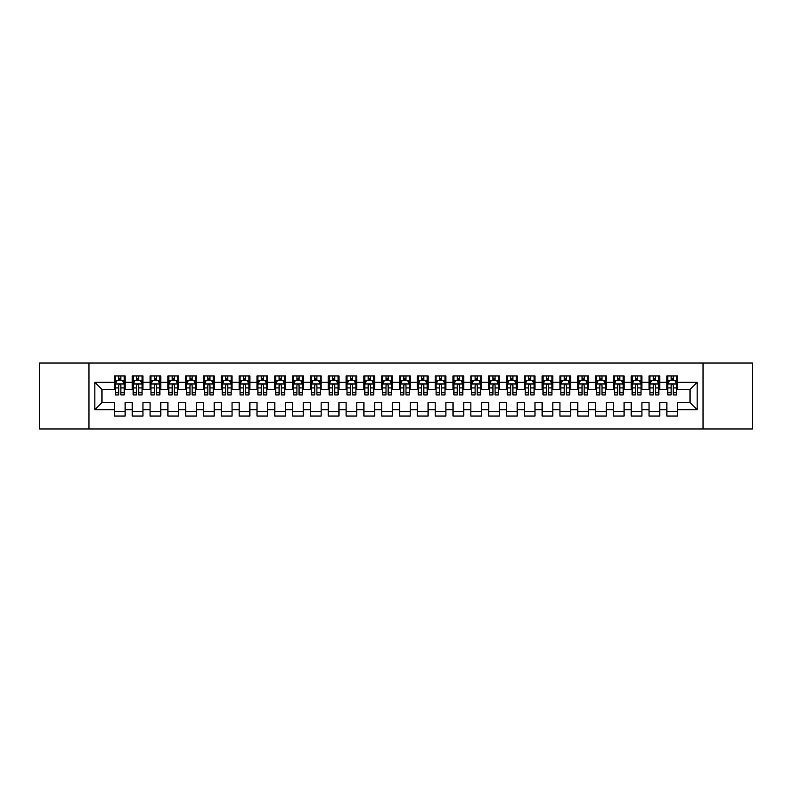 <?xml version="1.0" encoding="UTF-8"?>
<svg xmlns="http://www.w3.org/2000/svg" width="792" height="792" viewBox="0 0 792 792"><rect width="100%" height="100%" fill="white"/><g stroke="black" fill="none" stroke-linecap="round" stroke-linejoin="round"><path stroke-width="1.19" d="M703.039 428.967L752.4 428.967L752.4 363.033L703.039 363.033L703.039 428.967L88.961 428.967L88.961 363.033L39.6 363.033L39.6 428.967L88.961 428.967M703.039 363.033L88.961 363.033M94.842 409.721L94.842 382.279L114.444 382.279L114.444 389.407L101.97 389.407L101.97 402.593L94.842 409.721L114.444 409.721L114.444 416.048L125.136 416.048L125.136 409.721L132.264 409.721L132.264 416.048L142.956 416.048L142.956 409.721L150.084 409.721L150.084 416.048L160.776 416.048L160.776 409.721L167.904 409.721L167.904 416.048L178.596 416.048L178.596 409.721L185.724 409.721L185.724 416.048L196.416 416.048L196.416 409.721L203.544 409.721L203.544 416.048L214.236 416.048L214.236 409.721L221.364 409.721L221.364 416.048L232.056 416.048L232.056 409.721L239.184 409.721L239.184 416.048L249.876 416.048L249.876 409.721L257.004 409.721L257.004 416.048L267.696 416.048L267.696 409.721L274.824 409.721L274.824 416.048L285.516 416.048L285.516 409.721L292.644 409.721L292.644 416.048L303.336 416.048L303.336 409.721L310.464 409.721L310.464 416.048L321.156 416.048L321.156 409.721L328.284 409.721L328.284 416.048L338.976 416.048L338.976 409.721L346.104 409.721L346.104 416.048L356.796 416.048L356.796 409.721L363.924 409.721L363.924 416.048L374.616 416.048L374.616 409.721L381.744 409.721L381.744 416.048L392.436 416.048L392.436 409.721L399.564 409.721L399.564 416.048L410.256 416.048L410.256 409.721L417.384 409.721L417.384 416.048L428.076 416.048L428.076 409.721L435.204 409.721L435.204 416.048L445.896 416.048L445.896 409.721L453.024 409.721L453.024 416.048L463.716 416.048L463.716 409.721L470.844 409.721L470.844 416.048L481.536 416.048L481.536 409.721L488.664 409.721L488.664 416.048L499.356 416.048L499.356 409.721L506.484 409.721L506.484 416.048L517.176 416.048L517.176 409.721L524.304 409.721L524.304 416.048L534.996 416.048L534.996 409.721L542.124 409.721L542.124 416.048L552.816 416.048L552.816 409.721L559.944 409.721L559.944 416.048L570.636 416.048L570.636 409.721L577.764 409.721L577.764 416.048L588.456 416.048L588.456 409.721L595.584 409.721L595.584 416.048L606.276 416.048L606.276 409.721L613.404 409.721L613.404 416.048L624.096 416.048L624.096 409.721L631.224 409.721L631.224 416.048L641.916 416.048L641.916 409.721L649.044 409.721L649.044 416.048L659.736 416.048L659.736 409.721L666.864 409.721L666.864 416.048L677.556 416.048L677.556 402.593L690.03 402.593L690.03 389.407L677.556 389.407L677.556 382.279L697.158 382.279L697.158 409.721L677.556 409.721M677.556 382.279L677.556 375.952L666.864 375.952L666.864 382.279L659.736 382.279L659.736 375.952L649.044 375.952L649.044 382.279L641.916 382.279L641.916 375.952L631.224 375.952L631.224 382.279L624.096 382.279L624.096 375.952L613.404 375.952L613.404 382.279L606.276 382.279L606.276 375.952L595.584 375.952L595.584 382.279L588.456 382.279L588.456 375.952L577.764 375.952L577.764 382.279L570.636 382.279L570.636 375.952L559.944 375.952L559.944 382.279L552.816 382.279L552.816 375.952L542.124 375.952L542.124 382.279L534.996 382.279L534.996 375.952L524.304 375.952L524.304 382.279L517.176 382.279L517.176 375.952L506.484 375.952L506.484 382.279L499.356 382.279L499.356 375.952L488.664 375.952L488.664 382.279L481.536 382.279L481.536 375.952L470.844 375.952L470.844 382.279L463.716 382.279L463.716 375.952L453.024 375.952L453.024 382.279L445.896 382.279L445.896 375.952L435.204 375.952L435.204 382.279L428.076 382.279L428.076 375.952L417.384 375.952L417.384 382.279L410.256 382.279L410.256 375.952L399.564 375.952L399.564 382.279L392.436 382.279L392.436 375.952L381.744 375.952L381.744 382.279L374.616 382.279L374.616 375.952L363.924 375.952L363.924 382.279L356.796 382.279L356.796 375.952L346.104 375.952L346.104 382.279L338.976 382.279L338.976 375.952L328.284 375.952L328.284 382.279L321.156 382.279L321.156 375.952L310.464 375.952L310.464 382.279L303.336 382.279L303.336 375.952L292.644 375.952L292.644 382.279L285.516 382.279L285.516 375.952L274.824 375.952L274.824 382.279L267.696 382.279L267.696 375.952L257.004 375.952L257.004 382.279L249.876 382.279L249.876 375.952L239.184 375.952L239.184 382.279L232.056 382.279L232.056 375.952L221.364 375.952L221.364 382.279L214.236 382.279L214.236 375.952L203.544 375.952L203.544 382.279L196.416 382.279L196.416 375.952L185.724 375.952L185.724 382.279L178.596 382.279L178.596 375.952L167.904 375.952L167.904 382.279L160.776 382.279L160.776 375.952L150.084 375.952L150.084 382.279L142.956 382.279L142.956 375.952L132.264 375.952L132.264 382.279L125.136 382.279L125.136 375.952L114.444 375.952L114.444 382.279M659.736 409.721L659.736 402.593L666.864 402.593L666.864 409.721M697.158 382.279L690.03 389.407M641.916 409.721L641.916 402.593L649.044 402.593L649.044 409.721M666.864 382.279L666.864 389.407L659.736 389.407L659.736 382.279M624.096 409.721L624.096 402.593L631.224 402.593L631.224 409.721M649.044 382.279L649.044 389.407L641.916 389.407L641.916 382.279M606.276 409.721L606.276 402.593L613.404 402.593L613.404 409.721M631.224 382.279L631.224 389.407L624.096 389.407L624.096 382.279M588.456 409.721L588.456 402.593L595.584 402.593L595.584 409.721M613.404 382.279L613.404 389.407L606.276 389.407L606.276 382.279M570.636 409.721L570.636 402.593L577.764 402.593L577.764 409.721M595.584 382.279L595.584 389.407L588.456 389.407L588.456 382.279M552.816 409.721L552.816 402.593L559.944 402.593L559.944 409.721M577.764 382.279L577.764 389.407L570.636 389.407L570.636 382.279M534.996 409.721L534.996 402.593L542.124 402.593L542.124 409.721M559.944 382.279L559.944 389.407L552.816 389.407L552.816 382.279M517.176 409.721L517.176 402.593L524.304 402.593L524.304 409.721M542.124 382.279L542.124 389.407L534.996 389.407L534.996 382.279M499.356 409.721L499.356 402.593L506.484 402.593L506.484 409.721M524.304 382.279L524.304 389.407L517.176 389.407L517.176 382.279M481.536 409.721L481.536 402.593L488.664 402.593L488.664 409.721M506.484 382.279L506.484 389.407L499.356 389.407L499.356 382.279M463.716 409.721L463.716 402.593L470.844 402.593L470.844 409.721M488.664 382.279L488.664 389.407L481.536 389.407L481.536 382.279M445.896 409.721L445.896 402.593L453.024 402.593L453.024 409.721M470.844 382.279L470.844 389.407L463.716 389.407L463.716 382.279M428.076 409.721L428.076 402.593L435.204 402.593L435.204 409.721M453.024 382.279L453.024 389.407L445.896 389.407L445.896 382.279M410.256 409.721L410.256 402.593L417.384 402.593L417.384 409.721M435.204 382.279L435.204 389.407L428.076 389.407L428.076 382.279M392.436 409.721L392.436 402.593L399.564 402.593L399.564 409.721M417.384 382.279L417.384 389.407L410.256 389.407L410.256 382.279M374.616 409.721L374.616 402.593L381.744 402.593L381.744 409.721M399.564 382.279L399.564 389.407L392.436 389.407L392.436 382.279M356.796 409.721L356.796 402.593L363.924 402.593L363.924 409.721M381.744 382.279L381.744 389.407L374.616 389.407L374.616 382.279M338.976 409.721L338.976 402.593L346.104 402.593L346.104 409.721M363.924 382.279L363.924 389.407L356.796 389.407L356.796 382.279M321.156 409.721L321.156 402.593L328.284 402.593L328.284 409.721M346.104 382.279L346.104 389.407L338.976 389.407L338.976 382.279M303.336 409.721L303.336 402.593L310.464 402.593L310.464 409.721M328.284 382.279L328.284 389.407L321.156 389.407L321.156 382.279M285.516 409.721L285.516 402.593L292.644 402.593L292.644 409.721M310.464 382.279L310.464 389.407L303.336 389.407L303.336 382.279M267.696 409.721L267.696 402.593L274.824 402.593L274.824 409.721M292.644 382.279L292.644 389.407L285.516 389.407L285.516 382.279M249.876 409.721L249.876 402.593L257.004 402.593L257.004 409.721M274.824 382.279L274.824 389.407L267.696 389.407L267.696 382.279M232.056 409.721L232.056 402.593L239.184 402.593L239.184 409.721M257.004 382.279L257.004 389.407L249.876 389.407L249.876 382.279M214.236 409.721L214.236 402.593L221.364 402.593L221.364 409.721M239.184 382.279L239.184 389.407L232.056 389.407L232.056 382.279M196.416 409.721L196.416 402.593L203.544 402.593L203.544 409.721M221.364 382.279L221.364 389.407L214.236 389.407L214.236 382.279M178.596 409.721L178.596 402.593L185.724 402.593L185.724 409.721M203.544 382.279L203.544 389.407L196.416 389.407L196.416 382.279M160.776 409.721L160.776 402.593L167.904 402.593L167.904 409.721M185.724 382.279L185.724 389.407L178.596 389.407L178.596 382.279M142.956 409.721L142.956 402.593L150.084 402.593L150.084 409.721M167.904 382.279L167.904 389.407L160.776 389.407L160.776 382.279M125.136 409.721L125.136 402.593L132.264 402.593L132.264 409.721M150.084 382.279L150.084 389.407L142.956 389.407L142.956 382.279M101.97 402.593L114.444 402.593L114.444 409.721M132.264 382.279L132.264 389.407L125.136 389.407L125.136 382.279M666.864 380.407L667.755 380.407M676.665 380.407L677.556 380.407M649.044 380.407L649.935 380.407M658.845 380.407L659.736 380.407M631.224 380.407L632.115 380.407M641.025 380.407L641.916 380.407M613.404 380.407L614.295 380.407M623.205 380.407L624.096 380.407M595.584 380.407L596.475 380.407M605.385 380.407L606.276 380.407M577.764 380.407L578.655 380.407M587.565 380.407L588.456 380.407M559.944 380.407L560.835 380.407M569.745 380.407L570.636 380.407M542.124 380.407L543.015 380.407M551.925 380.407L552.816 380.407M524.304 380.407L525.195 380.407M534.105 380.407L534.996 380.407M506.484 380.407L507.375 380.407M516.285 380.407L517.176 380.407M488.664 380.407L489.555 380.407M498.465 380.407L499.356 380.407M470.844 380.407L471.735 380.407M480.645 380.407L481.536 380.407M453.024 380.407L453.915 380.407M462.825 380.407L463.716 380.407M435.204 380.407L436.095 380.407M445.005 380.407L445.896 380.407M417.384 380.407L418.275 380.407M427.185 380.407L428.076 380.407M399.564 380.407L400.455 380.407M409.365 380.407L410.256 380.407M381.744 380.407L382.635 380.407M391.545 380.407L392.436 380.407M363.924 380.407L364.815 380.407M373.725 380.407L374.616 380.407M346.104 380.407L346.995 380.407M355.905 380.407L356.796 380.407M328.284 380.407L329.175 380.407M338.085 380.407L338.976 380.407M310.464 380.407L311.355 380.407M320.265 380.407L321.156 380.407M292.644 380.407L293.535 380.407M302.445 380.407L303.336 380.407M274.824 380.407L275.715 380.407M284.625 380.407L285.516 380.407M257.004 380.407L257.895 380.407M266.805 380.407L267.696 380.407M239.184 380.407L240.075 380.407M248.985 380.407L249.876 380.407M221.364 380.407L222.255 380.407M231.165 380.407L232.056 380.407M203.544 380.407L204.435 380.407M213.345 380.407L214.236 380.407M185.724 380.407L186.615 380.407M195.525 380.407L196.416 380.407M167.904 380.407L168.795 380.407M177.705 380.407L178.596 380.407M150.084 380.407L150.975 380.407M159.885 380.407L160.776 380.407M132.264 380.407L133.155 380.407M142.065 380.407L142.956 380.407M114.444 380.407L115.335 380.407M124.245 380.407L125.136 380.407M114.444 411.592L125.136 411.592M132.264 411.592L142.956 411.592M150.084 411.592L160.776 411.592M167.904 411.592L178.596 411.592M185.724 411.592L196.416 411.592M203.544 411.592L214.236 411.592M221.364 411.592L232.056 411.592M239.184 411.592L249.876 411.592M257.004 411.592L267.696 411.592M274.824 411.592L285.516 411.592M292.644 411.592L303.336 411.592M310.464 411.592L321.156 411.592M328.284 411.592L338.976 411.592M346.104 411.592L356.796 411.592M363.924 411.592L374.616 411.592M381.744 411.592L392.436 411.592M399.564 411.592L410.256 411.592M417.384 411.592L428.076 411.592M435.204 411.592L445.896 411.592M453.024 411.592L463.716 411.592M470.844 411.592L481.536 411.592M488.664 411.592L499.356 411.592M506.484 411.592L517.176 411.592M524.304 411.592L534.996 411.592M542.124 411.592L552.816 411.592M559.944 411.592L570.636 411.592M577.764 411.592L588.456 411.592M595.584 411.592L606.276 411.592M613.404 411.592L624.096 411.592M631.224 411.592L641.916 411.592M649.044 411.592L659.736 411.592M666.864 411.592L677.556 411.592M94.842 382.279L101.97 389.407M690.03 402.593L697.158 409.721M120.859 378.269L118.721 378.269M124.245 392.693L120.859 392.693L120.859 394.931L124.245 394.931L124.245 384.061L122.463 380.497L117.117 380.497L115.335 384.061L115.335 394.931L118.721 394.931L118.721 392.693L115.335 392.693M115.335 384.061L115.335 375.952M124.245 384.061L124.245 375.952M118.721 380.497L118.721 375.952M120.859 375.952L120.859 380.497M120.859 392.693L120.859 385.397C120.146 384.021 119.434 384.021 118.721 385.397L118.721 392.693M120.859 380.407L118.721 380.407M138.679 378.269L136.541 378.269M142.065 392.693L138.679 392.693L138.679 394.931L142.065 394.931L142.065 384.061L140.283 380.497L134.937 380.497L133.155 384.061L133.155 394.931L136.541 394.931L136.541 392.693L133.155 392.693M133.155 384.061L133.155 375.952M142.065 384.061L142.065 375.952M136.541 380.497L136.541 375.952M138.679 375.952L138.679 380.497M138.679 392.693L138.679 385.397C137.966 384.021 137.254 384.021 136.541 385.397L136.541 392.693M138.679 380.407L136.541 380.407M156.499 378.269L154.361 378.269M159.885 392.693L156.499 392.693L156.499 394.931L159.885 394.931L159.885 384.061L158.103 380.497L152.757 380.497L150.975 384.061L150.975 394.931L154.361 394.931L154.361 392.693L150.975 392.693M150.975 384.061L150.975 375.952M159.885 384.061L159.885 375.952M154.361 380.497L154.361 375.952M156.499 375.952L156.499 380.497M156.499 392.693L156.499 385.397C155.786 384.021 155.074 384.021 154.361 385.397L154.361 392.693M156.499 380.407L154.361 380.407M174.319 378.269L172.181 378.269M177.705 392.693L174.319 392.693L174.319 394.931L177.705 394.931L177.705 384.061L175.923 380.497L170.577 380.497L168.795 384.061L168.795 394.931L172.181 394.931L172.181 392.693L168.795 392.693M168.795 384.061L168.795 375.952M177.705 384.061L177.705 375.952M172.181 380.497L172.181 375.952M174.319 375.952L174.319 380.497M174.319 392.693L174.319 385.397C173.606 384.021 172.894 384.021 172.181 385.397L172.181 392.693M174.319 380.407L172.181 380.407M192.139 378.269L190.001 378.269M195.525 392.693L192.139 392.693L192.139 394.931L195.525 394.931L195.525 384.061L193.743 380.497L188.397 380.497L186.615 384.061L186.615 394.931L190.001 394.931L190.001 392.693L186.615 392.693M186.615 384.061L186.615 375.952M195.525 384.061L195.525 375.952M190.001 380.497L190.001 375.952M192.139 375.952L192.139 380.497M192.139 392.693L192.139 385.397C191.426 384.021 190.714 384.021 190.001 385.397L190.001 392.693M192.139 380.407L190.001 380.407M209.959 378.269L207.821 378.269M213.345 392.693L209.959 392.693L209.959 394.931L213.345 394.931L213.345 384.061L211.563 380.497L206.217 380.497L204.435 384.061L204.435 394.931L207.821 394.931L207.821 392.693L204.435 392.693M204.435 384.061L204.435 375.952M213.345 384.061L213.345 375.952M207.821 380.497L207.821 375.952M209.959 375.952L209.959 380.497M209.959 392.693L209.959 385.397C209.246 384.021 208.534 384.021 207.821 385.397L207.821 392.693M209.959 380.407L207.821 380.407M227.779 378.269L225.641 378.269M231.165 392.693L227.779 392.693L227.779 394.931L231.165 394.931L231.165 384.061L229.383 380.497L224.037 380.497L222.255 384.061L222.255 394.931L225.641 394.931L225.641 392.693L222.255 392.693M222.255 384.061L222.255 375.952M231.165 384.061L231.165 375.952M225.641 380.497L225.641 375.952M227.779 375.952L227.779 380.497M227.779 392.693L227.779 385.397C227.066 384.021 226.354 384.021 225.641 385.397L225.641 392.693M227.779 380.407L225.641 380.407M245.599 378.269L243.461 378.269M248.985 392.693L245.599 392.693L245.599 394.931L248.985 394.931L248.985 384.061L247.203 380.497L241.857 380.497L240.075 384.061L240.075 394.931L243.461 394.931L243.461 392.693L240.075 392.693M240.075 384.061L240.075 375.952M248.985 384.061L248.985 375.952M243.461 380.497L243.461 375.952M245.599 375.952L245.599 380.497M245.599 392.693L245.599 385.397C244.886 384.021 244.174 384.021 243.461 385.397L243.461 392.693M245.599 380.407L243.461 380.407M263.419 378.269L261.281 378.269M266.805 392.693L263.419 392.693L263.419 394.931L266.805 394.931L266.805 384.061L265.023 380.497L259.677 380.497L257.895 384.061L257.895 394.931L261.281 394.931L261.281 392.693L257.895 392.693M257.895 384.061L257.895 375.952M266.805 384.061L266.805 375.952M261.281 380.497L261.281 375.952M263.419 375.952L263.419 380.497M263.419 392.693L263.419 385.397C262.706 384.021 261.994 384.021 261.281 385.397L261.281 392.693M263.419 380.407L261.281 380.407M281.239 378.269L279.101 378.269M284.625 392.693L281.239 392.693L281.239 394.931L284.625 394.931L284.625 384.061L282.843 380.497L277.497 380.497L275.715 384.061L275.715 394.931L279.101 394.931L279.101 392.693L275.715 392.693M275.715 384.061L275.715 375.952M284.625 384.061L284.625 375.952M279.101 380.497L279.101 375.952M281.239 375.952L281.239 380.497M281.239 392.693L281.239 385.397C280.526 384.021 279.814 384.021 279.101 385.397L279.101 392.693M281.239 380.407L279.101 380.407M299.059 378.269L296.921 378.269M302.445 392.693L299.059 392.693L299.059 394.931L302.445 394.931L302.445 384.061L300.663 380.497L295.317 380.497L293.535 384.061L293.535 394.931L296.921 394.931L296.921 392.693L293.535 392.693M293.535 384.061L293.535 375.952M302.445 384.061L302.445 375.952M296.921 380.497L296.921 375.952M299.059 375.952L299.059 380.497M299.059 392.693L299.059 385.397C298.346 384.021 297.634 384.021 296.921 385.397L296.921 392.693M299.059 380.407L296.921 380.407M316.879 378.269L314.741 378.269M320.265 392.693L316.879 392.693L316.879 394.931L320.265 394.931L320.265 384.061L318.483 380.497L313.137 380.497L311.355 384.061L311.355 394.931L314.741 394.931L314.741 392.693L311.355 392.693M311.355 384.061L311.355 375.952M320.265 384.061L320.265 375.952M314.741 380.497L314.741 375.952M316.879 375.952L316.879 380.497M316.879 392.693L316.879 385.397C316.166 384.021 315.454 384.021 314.741 385.397L314.741 392.693M316.879 380.407L314.741 380.407M334.699 378.269L332.561 378.269M338.085 392.693L334.699 392.693L334.699 394.931L338.085 394.931L338.085 384.061L336.303 380.497L330.957 380.497L329.175 384.061L329.175 394.931L332.561 394.931L332.561 392.693L329.175 392.693M329.175 384.061L329.175 375.952M338.085 384.061L338.085 375.952M332.561 380.497L332.561 375.952M334.699 375.952L334.699 380.497M334.699 392.693L334.699 385.397C333.986 384.021 333.274 384.021 332.561 385.397L332.561 392.693M334.699 380.407L332.561 380.407M352.519 378.269L350.381 378.269M355.905 392.693L352.519 392.693L352.519 394.931L355.905 394.931L355.905 384.061L354.123 380.497L348.777 380.497L346.995 384.061L346.995 394.931L350.381 394.931L350.381 392.693L346.995 392.693M346.995 384.061L346.995 375.952M355.905 384.061L355.905 375.952M350.381 380.497L350.381 375.952M352.519 375.952L352.519 380.497M352.519 392.693L352.519 385.397C351.806 384.021 351.094 384.021 350.381 385.397L350.381 392.693M352.519 380.407L350.381 380.407M370.339 378.269L368.201 378.269M373.725 392.693L370.339 392.693L370.339 394.931L373.725 394.931L373.725 384.061L371.943 380.497L366.597 380.497L364.815 384.061L364.815 394.931L368.201 394.931L368.201 392.693L364.815 392.693M364.815 384.061L364.815 375.952M373.725 384.061L373.725 375.952M368.201 380.497L368.201 375.952M370.339 375.952L370.339 380.497M370.339 392.693L370.339 385.397C369.626 384.021 368.914 384.021 368.201 385.397L368.201 392.693M370.339 380.407L368.201 380.407M388.159 378.269L386.021 378.269M391.545 392.693L388.159 392.693L388.159 394.931L391.545 394.931L391.545 384.061L389.763 380.497L384.417 380.497L382.635 384.061L382.635 394.931L386.021 394.931L386.021 392.693L382.635 392.693M382.635 384.061L382.635 375.952M391.545 384.061L391.545 375.952M386.021 380.497L386.021 375.952M388.159 375.952L388.159 380.497M388.159 392.693L388.159 385.397C387.446 384.021 386.734 384.021 386.021 385.397L386.021 392.693M388.159 380.407L386.021 380.407M405.979 378.269L403.841 378.269M409.365 392.693L405.979 392.693L405.979 394.931L409.365 394.931L409.365 384.061L407.583 380.497L402.237 380.497L400.455 384.061L400.455 394.931L403.841 394.931L403.841 392.693L400.455 392.693M400.455 384.061L400.455 375.952M409.365 384.061L409.365 375.952M403.841 380.497L403.841 375.952M405.979 375.952L405.979 380.497M405.979 392.693L405.979 385.397C405.266 384.021 404.554 384.021 403.841 385.397L403.841 392.693M405.979 380.407L403.841 380.407M423.799 378.269L421.661 378.269M427.185 392.693L423.799 392.693L423.799 394.931L427.185 394.931L427.185 384.061L425.403 380.497L420.057 380.497L418.275 384.061L418.275 394.931L421.661 394.931L421.661 392.693L418.275 392.693M418.275 384.061L418.275 375.952M427.185 384.061L427.185 375.952M421.661 380.497L421.661 375.952M423.799 375.952L423.799 380.497M423.799 392.693L423.799 385.397C423.086 384.021 422.374 384.021 421.661 385.397L421.661 392.693M423.799 380.407L421.661 380.407M441.619 378.269L439.481 378.269M445.005 392.693L441.619 392.693L441.619 394.931L445.005 394.931L445.005 384.061L443.223 380.497L437.877 380.497L436.095 384.061L436.095 394.931L439.481 394.931L439.481 392.693L436.095 392.693M436.095 384.061L436.095 375.952M445.005 384.061L445.005 375.952M439.481 380.497L439.481 375.952M441.619 375.952L441.619 380.497M441.619 392.693L441.619 385.397C440.906 384.021 440.194 384.021 439.481 385.397L439.481 392.693M441.619 380.407L439.481 380.407M459.439 378.269L457.301 378.269M462.825 392.693L459.439 392.693L459.439 394.931L462.825 394.931L462.825 384.061L461.043 380.497L455.697 380.497L453.915 384.061L453.915 394.931L457.301 394.931L457.301 392.693L453.915 392.693M453.915 384.061L453.915 375.952M462.825 384.061L462.825 375.952M457.301 380.497L457.301 375.952M459.439 375.952L459.439 380.497M459.439 392.693L459.439 385.397C458.726 384.021 458.014 384.021 457.301 385.397L457.301 392.693M459.439 380.407L457.301 380.407M477.259 378.269L475.121 378.269M480.645 392.693L477.259 392.693L477.259 394.931L480.645 394.931L480.645 384.061L478.863 380.497L473.517 380.497L471.735 384.061L471.735 394.931L475.121 394.931L475.121 392.693L471.735 392.693M471.735 384.061L471.735 375.952M480.645 384.061L480.645 375.952M475.121 380.497L475.121 375.952M477.259 375.952L477.259 380.497M477.259 392.693L477.259 385.397C476.546 384.021 475.834 384.021 475.121 385.397L475.121 392.693M477.259 380.407L475.121 380.407M495.079 378.269L492.941 378.269M498.465 392.693L495.079 392.693L495.079 394.931L498.465 394.931L498.465 384.061L496.683 380.497L491.337 380.497L489.555 384.061L489.555 394.931L492.941 394.931L492.941 392.693L489.555 392.693M489.555 384.061L489.555 375.952M498.465 384.061L498.465 375.952M492.941 380.497L492.941 375.952M495.079 375.952L495.079 380.497M495.079 392.693L495.079 385.397C494.366 384.021 493.654 384.021 492.941 385.397L492.941 392.693M495.079 380.407L492.941 380.407M512.899 378.269L510.761 378.269M516.285 392.693L512.899 392.693L512.899 394.931L516.285 394.931L516.285 384.061L514.503 380.497L509.157 380.497L507.375 384.061L507.375 394.931L510.761 394.931L510.761 392.693L507.375 392.693M507.375 384.061L507.375 375.952M516.285 384.061L516.285 375.952M510.761 380.497L510.761 375.952M512.899 375.952L512.899 380.497M512.899 392.693L512.899 385.397C512.186 384.021 511.474 384.021 510.761 385.397L510.761 392.693M512.899 380.407L510.761 380.407M530.719 378.269L528.581 378.269M534.105 392.693L530.719 392.693L530.719 394.931L534.105 394.931L534.105 384.061L532.323 380.497L526.977 380.497L525.195 384.061L525.195 394.931L528.581 394.931L528.581 392.693L525.195 392.693M525.195 384.061L525.195 375.952M534.105 384.061L534.105 375.952M528.581 380.497L528.581 375.952M530.719 375.952L530.719 380.497M530.719 392.693L530.719 385.397C530.006 384.021 529.294 384.021 528.581 385.397L528.581 392.693M530.719 380.407L528.581 380.407M548.539 378.269L546.401 378.269M551.925 392.693L548.539 392.693L548.539 394.931L551.925 394.931L551.925 384.061L550.143 380.497L544.797 380.497L543.015 384.061L543.015 394.931L546.401 394.931L546.401 392.693L543.015 392.693M543.015 384.061L543.015 375.952M551.925 384.061L551.925 375.952M546.401 380.497L546.401 375.952M548.539 375.952L548.539 380.497M548.539 392.693L548.539 385.397C547.826 384.021 547.114 384.021 546.401 385.397L546.401 392.693M548.539 380.407L546.401 380.407M566.359 378.269L564.221 378.269M569.745 392.693L566.359 392.693L566.359 394.931L569.745 394.931L569.745 384.061L567.963 380.497L562.617 380.497L560.835 384.061L560.835 394.931L564.221 394.931L564.221 392.693L560.835 392.693M560.835 384.061L560.835 375.952M569.745 384.061L569.745 375.952M564.221 380.497L564.221 375.952M566.359 375.952L566.359 380.497M566.359 392.693L566.359 385.397C565.646 384.021 564.934 384.021 564.221 385.397L564.221 392.693M566.359 380.407L564.221 380.407M584.179 378.269L582.041 378.269M587.565 392.693L584.179 392.693L584.179 394.931L587.565 394.931L587.565 384.061L585.783 380.497L580.437 380.497L578.655 384.061L578.655 394.931L582.041 394.931L582.041 392.693L578.655 392.693M578.655 384.061L578.655 375.952M587.565 384.061L587.565 375.952M582.041 380.497L582.041 375.952M584.179 375.952L584.179 380.497M584.179 392.693L584.179 385.397C583.466 384.021 582.754 384.021 582.041 385.397L582.041 392.693M584.179 380.407L582.041 380.407M601.999 378.269L599.861 378.269M605.385 392.693L601.999 392.693L601.999 394.931L605.385 394.931L605.385 384.061L603.603 380.497L598.257 380.497L596.475 384.061L596.475 394.931L599.861 394.931L599.861 392.693L596.475 392.693M596.475 384.061L596.475 375.952M605.385 384.061L605.385 375.952M599.861 380.497L599.861 375.952M601.999 375.952L601.999 380.497M601.999 392.693L601.999 385.397C601.286 384.021 600.574 384.021 599.861 385.397L599.861 392.693M601.999 380.407L599.861 380.407M619.819 378.269L617.681 378.269M623.205 392.693L619.819 392.693L619.819 394.931L623.205 394.931L623.205 384.061L621.423 380.497L616.077 380.497L614.295 384.061L614.295 394.931L617.681 394.931L617.681 392.693L614.295 392.693M614.295 384.061L614.295 375.952M623.205 384.061L623.205 375.952M617.681 380.497L617.681 375.952M619.819 375.952L619.819 380.497M619.819 392.693L619.819 385.397C619.106 384.021 618.394 384.021 617.681 385.397L617.681 392.693M619.819 380.407L617.681 380.407M637.639 378.269L635.501 378.269M641.025 392.693L637.639 392.693L637.639 394.931L641.025 394.931L641.025 384.061L639.243 380.497L633.897 380.497L632.115 384.061L632.115 394.931L635.501 394.931L635.501 392.693L632.115 392.693M632.115 384.061L632.115 375.952M641.025 384.061L641.025 375.952M635.501 380.497L635.501 375.952M637.639 375.952L637.639 380.497M637.639 392.693L637.639 385.397C636.926 384.021 636.214 384.021 635.501 385.397L635.501 392.693M637.639 380.407L635.501 380.407M655.459 378.269L653.321 378.269M658.845 392.693L655.459 392.693L655.459 394.931L658.845 394.931L658.845 384.061L657.063 380.497L651.717 380.497L649.935 384.061L649.935 394.931L653.321 394.931L653.321 392.693L649.935 392.693M649.935 384.061L649.935 375.952M658.845 384.061L658.845 375.952M653.321 380.497L653.321 375.952M655.459 375.952L655.459 380.497M655.459 392.693L655.459 385.397C654.746 384.021 654.034 384.021 653.321 385.397L653.321 392.693M655.459 380.407L653.321 380.407M673.279 378.269L671.141 378.269M676.665 392.693L673.279 392.693L673.279 394.931L676.665 394.931L676.665 384.061L674.883 380.497L669.537 380.497L667.755 384.061L667.755 394.931L671.141 394.931L671.141 392.693L667.755 392.693M667.755 384.061L667.755 375.952M676.665 384.061L676.665 375.952M671.141 380.497L671.141 375.952M673.279 375.952L673.279 380.497M673.279 392.693L673.279 385.397C672.566 384.021 671.854 384.021 671.141 385.397L671.141 392.693M673.279 380.407L671.141 380.407M124.195 383.971L115.375 383.971M115.335 380.714L117.008 380.714M122.572 380.714L124.245 380.714M118.721 387.922L115.335 387.922M124.245 387.922L120.859 387.922M120.859 379.408L118.721 379.408M142.015 383.971L133.195 383.971M133.155 380.714L134.828 380.714M140.392 380.714L142.065 380.714M136.541 387.922L133.155 387.922M142.065 387.922L138.679 387.922M138.679 379.408L136.541 379.408M159.835 383.971L151.015 383.971M150.975 380.714L152.648 380.714M158.212 380.714L159.885 380.714M154.361 387.922L150.975 387.922M159.885 387.922L156.499 387.922M156.499 379.408L154.361 379.408M177.655 383.971L168.835 383.971M168.795 380.714L170.468 380.714M176.032 380.714L177.705 380.714M172.181 387.922L168.795 387.922M177.705 387.922L174.319 387.922M174.319 379.408L172.181 379.408M195.475 383.971L186.655 383.971M186.615 380.714L188.288 380.714M193.852 380.714L195.525 380.714M190.001 387.922L186.615 387.922M195.525 387.922L192.139 387.922M192.139 379.408L190.001 379.408M213.295 383.971L204.475 383.971M204.435 380.714L206.108 380.714M211.672 380.714L213.345 380.714M207.821 387.922L204.435 387.922M213.345 387.922L209.959 387.922M209.959 379.408L207.821 379.408M231.115 383.971L222.295 383.971M222.255 380.714L223.928 380.714M229.492 380.714L231.165 380.714M225.641 387.922L222.255 387.922M231.165 387.922L227.779 387.922M227.779 379.408L225.641 379.408M248.935 383.971L240.115 383.971M240.075 380.714L241.748 380.714M247.312 380.714L248.985 380.714M243.461 387.922L240.075 387.922M248.985 387.922L245.599 387.922M245.599 379.408L243.461 379.408M266.755 383.971L257.935 383.971M257.895 380.714L259.568 380.714M265.132 380.714L266.805 380.714M261.281 387.922L257.895 387.922M266.805 387.922L263.419 387.922M263.419 379.408L261.281 379.408M284.575 383.971L275.755 383.971M275.715 380.714L277.388 380.714M282.952 380.714L284.625 380.714M279.101 387.922L275.715 387.922M284.625 387.922L281.239 387.922M281.239 379.408L279.101 379.408M302.395 383.971L293.575 383.971M293.535 380.714L295.208 380.714M300.772 380.714L302.445 380.714M296.921 387.922L293.535 387.922M302.445 387.922L299.059 387.922M299.059 379.408L296.921 379.408M320.215 383.971L311.395 383.971M311.355 380.714L313.028 380.714M318.592 380.714L320.265 380.714M314.741 387.922L311.355 387.922M320.265 387.922L316.879 387.922M316.879 379.408L314.741 379.408M338.036 383.971L329.215 383.971M329.175 380.714L330.848 380.714M336.412 380.714L338.085 380.714M332.561 387.922L329.175 387.922M338.085 387.922L334.699 387.922M334.699 379.408L332.561 379.408M355.856 383.971L347.035 383.971M346.995 380.714L348.668 380.714M354.232 380.714L355.905 380.714M350.381 387.922L346.995 387.922M355.905 387.922L352.519 387.922M352.519 379.408L350.381 379.408M373.675 383.971L364.855 383.971M364.815 380.714L366.488 380.714M372.052 380.714L373.725 380.714M368.201 387.922L364.815 387.922M373.725 387.922L370.339 387.922M370.339 379.408L368.201 379.408M391.495 383.971L382.675 383.971M382.635 380.714L384.308 380.714M389.872 380.714L391.545 380.714M386.021 387.922L382.635 387.922M391.545 387.922L388.159 387.922M388.159 379.408L386.021 379.408M409.315 383.971L400.495 383.971M400.455 380.714L402.128 380.714M407.692 380.714L409.365 380.714M403.841 387.922L400.455 387.922M409.365 387.922L405.979 387.922M405.979 379.408L403.841 379.408M427.135 383.971L418.315 383.971M418.275 380.714L419.948 380.714M425.512 380.714L427.185 380.714M421.661 387.922L418.275 387.922M427.185 387.922L423.799 387.922M423.799 379.408L421.661 379.408M444.955 383.971L436.135 383.971M436.095 380.714L437.768 380.714M443.332 380.714L445.005 380.714M439.481 387.922L436.095 387.922M445.005 387.922L441.619 387.922M441.619 379.408L439.481 379.408M462.775 383.971L453.955 383.971M453.915 380.714L455.588 380.714M461.152 380.714L462.825 380.714M457.301 387.922L453.915 387.922M462.825 387.922L459.439 387.922M459.439 379.408L457.301 379.408M480.595 383.971L471.775 383.971M471.735 380.714L473.408 380.714M478.972 380.714L480.645 380.714M475.121 387.922L471.735 387.922M480.645 387.922L477.259 387.922M477.259 379.408L475.121 379.408M498.416 383.971L489.595 383.971M489.555 380.714L491.228 380.714M496.792 380.714L498.465 380.714M492.941 387.922L489.555 387.922M498.465 387.922L495.079 387.922M495.079 379.408L492.941 379.408M516.236 383.971L507.415 383.971M507.375 380.714L509.048 380.714M514.612 380.714L516.285 380.714M510.761 387.922L507.375 387.922M516.285 387.922L512.899 387.922M512.899 379.408L510.761 379.408M534.056 383.971L525.235 383.971M525.195 380.714L526.868 380.714M532.432 380.714L534.105 380.714M528.581 387.922L525.195 387.922M534.105 387.922L530.719 387.922M530.719 379.408L528.581 379.408M551.875 383.971L543.055 383.971M543.015 380.714L544.688 380.714M550.252 380.714L551.925 380.714M546.401 387.922L543.015 387.922M551.925 387.922L548.539 387.922M548.539 379.408L546.401 379.408M569.696 383.971L560.875 383.971M560.835 380.714L562.508 380.714M568.072 380.714L569.745 380.714M564.221 387.922L560.835 387.922M569.745 387.922L566.359 387.922M566.359 379.408L564.221 379.408M587.516 383.971L578.695 383.971M578.655 380.714L580.328 380.714M585.892 380.714L587.565 380.714M582.041 387.922L578.655 387.922M587.565 387.922L584.179 387.922M584.179 379.408L582.041 379.408M605.336 383.971L596.515 383.971M596.475 380.714L598.148 380.714M603.712 380.714L605.385 380.714M599.861 387.922L596.475 387.922M605.385 387.922L601.999 387.922M601.999 379.408L599.861 379.408M623.156 383.971L614.335 383.971M614.295 380.714L615.968 380.714M621.532 380.714L623.205 380.714M617.681 387.922L614.295 387.922M623.205 387.922L619.819 387.922M619.819 379.408L617.681 379.408M640.976 383.971L632.155 383.971M632.115 380.714L633.788 380.714M639.352 380.714L641.025 380.714M635.501 387.922L632.115 387.922M641.025 387.922L637.639 387.922M637.639 379.408L635.501 379.408M658.796 383.971L649.975 383.971M649.935 380.714L651.608 380.714M657.172 380.714L658.845 380.714M653.321 387.922L649.935 387.922M658.845 387.922L655.459 387.922M655.459 379.408L653.321 379.408M676.615 383.971L667.795 383.971M667.755 380.714L669.428 380.714M674.992 380.714L676.665 380.714M671.141 387.922L667.755 387.922M676.665 387.922L673.279 387.922M673.279 379.408L671.141 379.408"/></g></svg>
